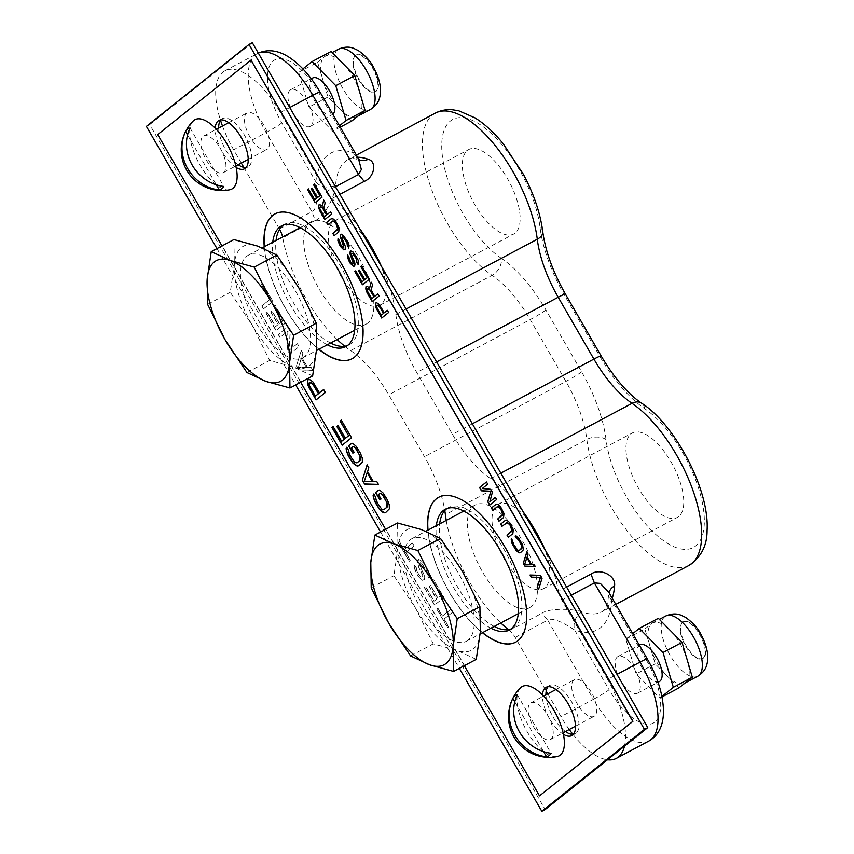 <?xml version="1.0" encoding="UTF-8"?>
<svg xmlns="http://www.w3.org/2000/svg" width="854" height="854" viewBox="0 0 854 854"><rect width="100%" height="100%" fill="white"/><g stroke="black" fill="none" stroke-linecap="round" stroke-linejoin="round"><path stroke-width="0.64" stroke-dasharray="4.27 3.2" d="M355.723 270.846L362.235 281.735M464.352 665.682L385.624 529.32M300.725 382.272L221.997 245.909M563.426 734.333A27.339 11.775 62 0 1 542.482 694.975M236.174 167.512A27.339 11.775 62 0 1 215.229 128.143M436.757 609.041L447.56 627.743L448.553 626.953L444.005 619.075L452.342 612.425L450.634 609.468L442.297 616.129L437.75 608.251L436.757 609.041L437.931 608.165L442.468 616.033L450.805 609.382L452.513 612.329L444.176 618.99L448.724 626.857L447.731 627.647L436.938 608.955M432.402 580.901L440.92 595.665L437.75 598.195L430.363 585.406L429.167 586.356L436.554 599.145L433.971 601.205L425.452 586.442L424.257 587.392L434.494 605.112L443.813 597.661L433.586 579.951L432.402 580.901L433.768 579.855L443.995 597.565L434.665 605.016L424.438 587.306L425.623 586.356L434.152 601.109L436.725 599.049L429.348 586.26L430.533 585.31L437.921 598.099L441.091 595.569L432.572 580.805M416.218 567.942L414.51 564.985L414.265 568.059L417.446 575.585L422.239 580.378L424.118 579.61L424.278 575.874L419.506 564.59L420.125 562.658L421.289 563.17L426.146 570.077L427.085 572.201L427.032 575.116L428.74 578.073L429.391 574.678L427.342 569.127L423.445 562.882L419.987 559.904L418.62 559.551L417.627 560.341L417.403 561.964L418.492 566.842L422.068 574.048L422.207 576.813L420.937 577.112L419.688 575.959L416.272 570.045L416.389 567.846L416.453 569.96L418.812 574.539L421.107 577.016L422.388 576.717L422.239 573.963L418.663 566.757L417.585 561.868L418.802 559.455L422.089 561.142L425.239 565.092L428.74 571.646L429.562 574.582L428.911 577.977L427.203 575.03L427.267 572.105L426.327 569.981L421.47 563.074L419.709 563.042L419.677 564.505L424.459 575.788L424.289 579.514L422.42 580.293L417.617 575.489L414.436 567.974L414.692 564.9L416.389 567.846M398.412 542.621L409.205 561.313L410.198 560.523L405.65 552.655L413.987 545.994L412.29 543.048L403.953 549.698L399.405 541.831L398.412 542.621L399.576 541.735L404.123 549.613L412.461 542.952L414.158 545.909L405.831 552.559L410.368 560.438L409.376 561.227L398.583 542.525M296.423 365.982L298.697 369.91L312.575 370.337L310.867 367.391L307.355 367.327L301.665 357.484L302.914 353.609L301.206 350.663L296.423 365.982L301.387 350.567L303.085 353.513L301.846 357.388L307.525 367.231L311.048 367.295L312.745 370.252L298.879 369.825L296.605 365.886M297.235 343.767L289.1 350.268L290.136 331.469L287.574 327.039L278.244 334.49L279.952 337.437L287.894 331.106L287.051 349.745L289.613 354.175L298.943 346.724L297.406 343.682L299.113 346.628L289.784 354.079L287.222 349.649L288.065 331.01L280.123 337.351L278.425 334.394L287.745 326.943L290.307 331.373L289.271 350.172L297.406 343.682M273.888 306.34L282.407 321.104L279.226 323.634L271.85 310.845L270.654 311.795L278.041 324.584L275.458 326.644L266.939 311.891L265.743 312.842L275.97 330.551L285.3 323.1L275.073 305.39L273.888 306.34L275.244 305.294L285.471 323.015L276.152 330.455L265.925 312.745L267.11 311.795L275.639 326.559L278.212 324.499L270.825 311.699L272.02 310.749L279.407 323.549L282.578 321.008L274.059 306.244M263.47 308.902L272.8 301.451L262.573 283.741L261.388 284.692L269.907 299.455L261.772 305.945L263.47 308.902L261.943 305.86L270.077 299.359L261.559 284.596L262.754 283.645L272.981 301.366L263.651 308.806M427.865 530.185A82.027 35.313 -118 0 0 482.425 632.729M264.228 246.774A82.027 35.313 -118 0 0 318.788 349.318M157.712 134.558L251.172 59.993M539.685 795.768L157.883 134.473M216.959 248.589L295.687 384.951M380.585 532.01L459.313 668.362M146.397 126.381L149.706 124.62L545.151 809.539M252.325 42.7L149.706 124.62M446.941 508.546A68.363 29.431 62 0 1 448.531 507.543A68.363 29.431 62 0 1 505.312 551.652A68.363 29.431 62 0 1 514.727 626.932A68.363 29.431 62 0 1 512.752 628.234A68.363 29.431 62 0 1 511.034 628.992M494.22 626.452A68.363 29.431 62 0 1 439.661 523.908M283.314 225.136A68.363 29.431 62 0 1 284.905 224.132A68.363 29.431 62 0 1 341.685 268.241A68.363 29.431 62 0 1 351.101 343.522A68.363 29.431 62 0 1 349.126 344.824A68.363 29.431 62 0 1 347.407 345.582M330.594 343.041A68.363 29.431 62 0 1 276.034 240.497M548.054 686.723A27.339 11.775 62 0 1 548.823 685.976A27.339 11.775 62 0 1 549.613 685.463A27.339 11.775 62 0 1 572.329 703.098A27.339 11.775 62 0 1 576.098 733.212A27.339 11.775 62 0 1 575.297 733.735A27.339 11.775 62 0 1 573.376 734.323M565.465 731.536A27.339 11.775 62 0 1 545.941 694.846M220.791 119.902A27.339 11.775 62 0 1 221.56 119.154A27.339 11.775 62 0 1 222.36 118.631A27.339 11.775 62 0 1 245.066 136.277A27.339 11.775 62 0 1 248.834 166.391A27.339 11.775 62 0 1 248.044 166.914A27.339 11.775 62 0 1 246.123 167.491M238.202 164.705A27.339 11.775 62 0 1 218.688 128.015M490.911 628.213A68.363 29.431 62 0 1 436.351 525.669M438.71 497.284A82.027 35.313 62 0 1 438.796 497.231A82.027 35.313 62 0 1 506.934 550.168A82.027 35.313 62 0 1 518.239 640.511A82.027 35.313 62 0 1 515.859 642.069A82.027 35.313 62 0 1 515.773 642.112M482.595 632.643A82.027 35.313 62 0 1 428.035 530.099M327.285 344.802A68.363 29.431 62 0 1 272.725 242.258M275.084 213.874A82.027 35.313 62 0 1 275.169 213.82A82.027 35.313 62 0 1 343.308 266.758A82.027 35.313 62 0 1 354.613 357.089A82.027 35.313 62 0 1 352.232 358.659A82.027 35.313 62 0 1 352.147 358.701M318.969 349.222A82.027 35.313 62 0 1 264.409 246.678M378.568 490.175L379.816 489.94L383.286 492.918L387.46 499.654L389.424 504.554L389.541 508.781L385.773 512.453M373.806 493.975L379.325 506.155L381.909 509.123L384.151 509.486M378.482 494.551L381.215 498.885L380.009 499.803M380.254 493.185L378.664 494.455M367.113 464.811L368.992 467.672L367.754 471.536L373.433 481.378L376.945 481.453L378.418 484.389M367.241 472.668L364.434 481.378L372.355 481.528M351.581 443.429L352.83 443.194L356.299 446.183L360.473 452.908L362.438 457.819L362.555 462.035L358.787 465.718M346.82 447.229L352.339 459.409L354.922 462.377L357.164 462.74M351.496 447.806L354.229 452.14L353.022 453.058M353.257 446.45L351.677 447.709M341.44 419.944L351.667 437.654L342.315 445.073M333.124 426.53L341.824 441.198M338.035 425.495L345.592 438.187M308.497 379.347L311.198 380.115L312.927 381.61L319.663 392.765M323.655 389.531L325.534 392.392L316.183 399.8M310.173 382.368L309.436 385.111L315.489 396.096M301.334 358.509L298.526 367.22L306.447 367.369L301.334 358.509L306.276 367.466L298.356 367.316L301.163 358.605M540.358 575.318L542.226 578.158L538.575 589.388M530.035 575.009L540.529 575.233M526.833 551.897L528.274 554L527.345 556.872L531.572 564.195L534.188 564.248L535.234 566.437M526.971 557.715L524.879 564.195L530.772 564.302M515.122 536.098L516.254 535.789L518.826 538.009L522.84 544.959L523.481 549.805L520.652 552.549M511.727 538.81L515.88 547.852L517.802 550.061L519.467 550.328M505.237 520.47L507.372 520.406L509.955 522.637L513.457 529.459L513.019 533.547L508.429 537.177M506.678 522.573L502.099 526.224M495.939 504.362L498.074 504.308L500.647 506.529L504.159 513.35L503.721 517.449L499.12 521.068M497.38 506.465L492.801 510.116M482.264 488.531L490.869 489.203L492.555 492.128L490.047 501.618M487.73 484.165L482.446 488.435M495.341 497.348L496.782 499.451L489.673 505.088M486.46 481.976L487.912 484.079M376.08 302.732L379.422 304.387L384.428 312.692M387.353 310.312L388.794 312.415L381.834 317.923M377.372 304.953L376.827 306.992L381.322 315.169M371.148 290.082L374.917 296.221M377.842 293.829L379.283 295.932L372.173 301.569M366.569 286.261L369.761 288.033M371.074 282.119L372.728 284.585L371.319 289.997M367.861 288.481L367.316 290.52L371.81 298.697M361.957 265.914L369.558 279.098L362.608 284.606M359.545 269.981L365.042 279.493M348.859 257.075L350.823 261.964L353.193 263.822M347.589 254.876L349.03 256.979M350.642 250.83L353.268 251.994L357.303 257.865L358.829 261.997L358.264 264.398M351.325 253.499L355.029 262.893L355.285 264.825L354.239 266.149M339.348 240.604L341.312 245.493L343.682 247.35M338.077 238.405L339.518 240.508M341.13 234.359L343.756 235.523L347.791 241.394L349.318 245.525L348.752 247.916M341.813 237.028L345.518 246.422L345.774 248.354L344.728 249.667M331.096 218.848L333.231 218.784L335.814 221.005L339.316 227.837L338.878 231.925L334.277 235.555M332.537 220.951L327.957 224.602M323.805 208.088L327.573 214.215M330.669 211.739L331.939 213.938L324.979 219.446M319.225 204.255L322.417 206.027M323.73 200.114L325.385 202.59L323.976 207.992M320.517 206.476L319.972 208.515L324.467 216.692M314.614 183.92L322.214 197.093L315.105 202.729M308.379 188.841L314.891 199.729M312.212 187.976L317.699 197.498M351.634 121.108L339.775 109.066A34.096 14.678 62 0 1 329.719 95.584A34.096 14.678 62 0 1 322.769 79.603A34.096 14.678 62 0 1 324.339 56.834A34.096 14.678 62 0 1 325.331 56.193A34.096 14.678 62 0 1 342.924 63.527A34.096 14.678 62 0 1 352.98 76.999A34.096 14.678 62 0 1 359.929 92.979A34.096 14.678 62 0 1 358.349 115.749A34.096 14.678 62 0 1 357.367 116.39A34.096 14.678 62 0 1 339.775 109.066L327.915 97.014L317.624 62.203L298.633 72.312L302.914 68.886M327.915 97.014L308.913 107.124L298.633 72.312M355.04 55.542A20.784 8.946 62 0 1 355.638 55.147A20.784 8.946 62 0 1 372.483 67.84A20.784 8.946 62 0 1 375.76 91.442A20.784 8.946 62 0 1 375.162 91.837A20.784 8.946 62 0 1 358.306 79.155A20.784 8.946 62 0 1 355.04 55.542M376.283 91.165A20.784 8.946 62 0 1 375.685 91.559A20.784 8.946 62 0 1 358.424 78.152A20.784 8.946 62 0 1 355.563 55.264A20.784 8.946 -118 0 1 356.161 54.869A20.784 8.946 -118 0 1 373.422 68.277A20.784 8.946 -118 0 1 376.283 91.165M340.276 127.15L332.633 131.217L308.913 107.124M339.465 125.762L332.633 131.217M332.825 114.255A20.784 8.946 62 0 1 332.708 114.351A20.784 8.946 62 0 1 332.11 114.746A20.784 8.946 62 0 1 314.848 101.338A20.784 8.946 62 0 1 311.988 78.451A20.784 8.946 62 0 1 312.585 78.056M317.624 62.203L331.064 51.475M310.835 125.986A20.784 8.946 62 0 1 310.237 126.381A20.784 8.946 62 0 1 292.975 112.974A20.784 8.946 62 0 1 290.114 90.086A20.784 8.946 62 0 1 290.712 89.691A20.784 8.946 62 0 1 307.974 103.099A20.784 8.946 62 0 1 310.835 125.986M335.622 185.243C335.483 195.043 324.392 217.343 315.254 220.492L311.891 211.685C316.354 210.137 317.837 200.455 316.343 182.628A13.781 10.248 4 0 0 335.622 185.243A95.701 41.206 62 0 1 348.315 159.42A95.701 41.206 62 0 1 357.634 157.232M358.477 158.695L353.577 152.898L319.097 93.171A54.581 23.496 62 0 0 273.259 60.901A54.581 23.496 62 0 0 281.852 122.901L316.343 182.628A109.483 47.13 62 0 1 353.577 152.898A13.781 11.241 109.7 0 0 359.918 160.04C354.229 158.246 350.353 158.033 348.315 159.42L356.417 155.108M315.254 220.492L282.749 237.786A95.701 41.206 -118 0 0 337.17 339.54M344.77 346.233A95.701 41.206 -118 0 0 350.631 350.578A82.027 35.313 -118 0 1 388.762 394.836L424.481 456.687A82.027 35.313 -118 0 1 444.785 510.543M406.098 309.031L395.84 314.486A95.701 41.206 -118 0 0 381.546 266.523M359.598 228.509A95.701 41.206 -118 0 0 331.747 198.672A13.781 5.935 62 0 1 326.025 191.744L280.304 112.557A68.363 29.431 -118 0 0 224.88 70.829A68.363 29.431 -118 0 0 220.503 120.265M446.236 520.406A95.701 41.206 -118 0 0 500.796 622.95M508.397 629.644A95.701 41.206 -118 0 0 509.486 630.508A13.781 5.935 62 0 1 515.208 637.436L546.197 691.11M282.749 237.786A13.781 5.935 -118 0 0 282.599 237.006M279.557 229.288A13.781 5.935 -118 0 0 279.386 228.979L243.806 167.363M222.478 125.997A68.363 29.431 -118 0 0 233.665 149.792L241.319 163.05M395.84 314.486A82.027 35.313 -118 0 0 416.752 372.493L452.471 434.344A82.027 35.313 -118 0 0 490.591 478.603A95.701 41.206 -118 0 1 523.235 511.92M566.618 587.061L558.484 591.395A95.701 41.206 -118 0 0 545.183 549.933M558.484 591.395A13.781 5.935 -118 0 0 561.847 600.202L607.568 679.389L617.015 674.361M547.788 693.864L560.929 716.623A68.363 29.431 -118 0 0 569.255 729.519M572.917 734.355A68.363 29.431 -118 0 0 607.482 759.772M624.487 746.193A68.363 29.431 -118 0 0 607.568 679.389M531.391 606.457A58.072 25.001 62 0 1 529.715 607.568A58.072 25.001 62 0 1 481.475 570.088A58.072 25.001 62 0 1 473.468 506.134A58.072 25.001 62 0 1 475.155 505.024A58.072 25.001 62 0 1 523.395 542.503A58.072 25.001 62 0 1 531.391 606.457M367.764 323.047A58.072 25.001 62 0 1 366.078 324.157A58.072 25.001 62 0 1 317.837 286.677A58.072 25.001 62 0 1 309.842 222.723A58.072 25.001 62 0 1 311.518 221.613A58.072 25.001 62 0 1 359.758 259.093A58.072 25.001 62 0 1 367.764 323.047M267.355 149.13A20.784 8.946 62 0 1 266.747 149.525A20.784 8.946 62 0 1 249.485 136.117A20.784 8.946 62 0 1 246.625 113.23A20.784 8.946 62 0 1 247.222 112.835A20.784 8.946 62 0 1 264.484 126.243A20.784 8.946 62 0 1 267.355 149.13M594.608 715.951A20.784 8.946 62 0 1 594.01 716.346A20.784 8.946 62 0 1 576.749 702.938A20.784 8.946 62 0 1 573.877 680.051A20.784 8.946 62 0 1 574.486 679.656A20.784 8.946 62 0 1 591.747 693.074A20.784 8.946 62 0 1 594.608 715.951M581.99 611.966C574.368 608.795 549.73 607.653 541.991 613.215L547.713 620.143C551.567 617.538 560.534 620.826 574.625 630.006A13.781 11.241 -70.3 0 1 581.99 611.966A95.701 41.206 62 0 0 601.856 611.806A95.701 41.206 62 0 0 612.254 598.248M615.798 604.386L601.856 611.806C603.831 611.357 605.817 608.037 607.813 601.867L608.87 592.388L611.87 600.277A13.781 10.248 -176 0 1 609.105 593.455L609.105 593.455A13.781 10.248 -176 0 1 609.169 592.889M638.098 692.818A20.784 8.946 62 0 1 637.49 693.213A20.784 8.946 62 0 1 620.228 679.805A20.784 8.946 62 0 1 617.367 656.918A20.784 8.946 62 0 1 617.976 656.523A20.784 8.946 62 0 1 635.237 669.931A20.784 8.946 62 0 1 638.098 692.818M659.373 681.577A20.784 8.946 62 0 1 642.112 668.159A20.784 8.946 62 0 1 639.24 645.282A20.784 8.946 62 0 1 639.849 644.877M661.925 696.426L659.896 698.038L636.177 673.955L625.886 639.134L632.718 633.679M678.898 687.929L667.038 675.888A34.096 14.678 62 0 1 656.972 662.405A34.096 14.678 62 0 1 650.033 646.435A34.096 14.678 62 0 1 651.602 623.666A34.096 14.678 62 0 1 652.584 623.014A34.096 14.678 62 0 1 670.176 630.348A34.096 14.678 62 0 1 680.243 643.831A34.096 14.678 62 0 1 687.182 659.8A34.096 14.678 62 0 1 685.613 682.57A34.096 14.678 62 0 1 684.62 683.221A34.096 14.678 62 0 1 667.038 675.888L655.178 663.846L644.887 629.024L625.886 639.134M655.178 663.846L636.177 673.955M682.293 622.374A20.784 8.946 62 0 1 682.89 621.979A20.784 8.946 62 0 1 699.746 634.661A20.784 8.946 62 0 1 703.023 658.274A20.784 8.946 62 0 1 702.415 658.669A20.784 8.946 62 0 1 685.57 645.987A20.784 8.946 62 0 1 682.293 622.374M703.547 657.996A20.784 8.946 62 0 1 702.949 658.391A20.784 8.946 62 0 1 685.687 644.973A20.784 8.946 62 0 1 682.816 622.096A20.784 8.946 -118 0 1 683.424 621.701A20.784 8.946 -118 0 1 700.686 635.109A20.784 8.946 -118 0 1 703.547 657.996M662.021 696.907L659.896 698.038M644.887 629.024L658.317 618.307M515.09 233.11A47.845 20.603 62 0 1 513.702 234.028A47.845 20.603 62 0 1 473.959 203.145A47.845 20.603 62 0 1 467.362 150.453A47.845 20.603 62 0 1 468.75 149.535A47.845 20.603 62 0 1 508.493 180.418A47.845 20.603 62 0 1 515.09 233.11M678.716 516.531A47.845 20.603 62 0 1 677.329 517.439A47.845 20.603 62 0 1 637.586 486.556A47.845 20.603 62 0 1 630.989 433.864A47.845 20.603 62 0 1 632.376 432.957A47.845 20.603 62 0 1 672.13 463.829A47.845 20.603 62 0 1 678.716 516.531M381.14 304.387A47.845 20.603 62 0 1 379.752 305.294A47.845 20.603 62 0 1 340.009 274.422A47.845 20.603 62 0 1 333.412 221.72A47.845 20.603 62 0 1 334.8 220.812A47.845 20.603 62 0 1 374.543 251.695A47.845 20.603 62 0 1 381.14 304.387M544.767 587.798A47.845 20.603 62 0 1 543.379 588.716A47.845 20.603 62 0 1 503.636 557.833A47.845 20.603 62 0 1 497.039 505.141A47.845 20.603 62 0 1 498.426 504.223A47.845 20.603 62 0 1 538.18 535.106A47.845 20.603 62 0 1 544.767 587.798M468.12 640.126A58.072 25.001 62 0 1 466.444 641.237A58.072 25.001 62 0 1 418.204 603.757A58.072 25.001 62 0 1 410.198 539.803A58.072 25.001 62 0 1 411.884 538.693A58.072 25.001 62 0 1 460.125 576.172A58.072 25.001 62 0 1 468.12 640.126M480.343 631.789A68.363 29.431 62 0 1 457.018 650.406A68.363 29.431 62 0 1 415.834 608.582A68.363 29.431 62 0 1 397.975 548.14A68.363 29.431 62 0 1 421.3 529.523A68.363 29.431 62 0 1 462.484 571.347A68.363 29.431 62 0 1 480.343 631.789M476.265 659.341L457.018 650.406L433.266 643.873L415.834 608.582L393.897 575.692L397.975 548.14L397.537 522.99M410.582 655.936L433.266 643.873M371.223 587.755L393.897 575.692M304.494 356.716A58.072 25.001 62 0 1 302.807 357.815A58.072 25.001 62 0 1 254.567 320.346A58.072 25.001 62 0 1 246.571 256.381A58.072 25.001 62 0 1 248.247 255.282A58.072 25.001 62 0 1 296.487 292.762A58.072 25.001 62 0 1 304.494 356.716M316.717 348.379A68.363 29.431 62 0 1 293.392 366.996A68.363 29.431 62 0 1 252.208 325.171A68.363 29.431 62 0 1 234.348 264.729A68.363 29.431 62 0 1 257.673 246.101A68.363 29.431 62 0 1 298.857 287.926A68.363 29.431 62 0 1 316.717 348.379M312.639 375.931L293.392 366.996L269.629 360.463L252.208 325.171L230.27 292.281L234.348 264.729L233.911 239.568M246.955 372.525L269.629 360.463M207.597 304.344L230.27 292.281M203.647 136.021A20.784 8.946 -118 0 1 220.908 149.429A20.784 8.946 -118 0 1 223.78 172.316A20.784 8.946 62 0 1 223.172 172.711A20.784 8.946 62 0 1 205.91 159.303A20.784 8.946 62 0 1 203.049 136.416A20.784 8.946 -118 0 1 203.647 136.021L216.308 129.285M229.747 189.769A39.263 16.909 62 0 1 198.491 162.303A39.263 16.909 62 0 1 193.175 121.033M187.538 134.953L216.318 184.795M190.068 127.993L223.801 186.428M530.91 702.842A20.784 8.946 -118 0 1 548.172 716.25A20.784 8.946 -118 0 1 551.033 739.137A20.784 8.946 62 0 1 550.435 739.532A20.784 8.946 62 0 1 533.174 726.124A20.784 8.946 62 0 1 530.302 703.237A20.784 8.946 -118 0 1 530.91 702.842L543.571 696.106M557.011 756.591A39.263 16.909 62 0 1 525.744 729.135A39.263 16.909 62 0 1 520.438 687.854M514.802 701.785L543.582 751.627M517.321 694.825L551.065 753.26M370.529 109.397A34.096 14.678 62 0 1 342.87 88.581A34.096 14.678 62 0 1 338.494 49.19M279.386 228.979L311.891 211.685L266.17 132.498A68.363 29.431 62 0 1 257.385 53.535A68.363 29.431 62 0 1 258.324 53.087M281.852 122.901A13.781 0.993 -30 0 1 266.17 132.498L233.665 149.792M319.097 93.171A13.781 0.993 150 0 0 320.047 92.125M688.826 565.529A95.701 41.206 62 0 1 629.131 533.334A95.701 41.206 62 0 1 586.837 439.436A82.027 35.313 -118 0 0 565.924 381.428L530.206 319.577A82.027 35.313 -118 0 0 492.085 275.319A95.701 41.206 62 0 1 430.896 187.506A95.701 41.206 62 0 1 435.294 113.144M501.362 258.292A81.92 35.27 62 0 1 442.639 157.979A81.92 35.27 62 0 1 482.435 126.211A81.92 35.27 62 0 1 540.059 227.399A95.808 41.248 -118 0 0 564.473 295.142L600.191 357.004A95.808 41.248 -118 0 0 644.727 408.692A81.92 35.27 62 0 1 703.44 508.995A81.92 35.27 62 0 1 663.643 540.774A81.92 35.27 62 0 1 606.03 439.586A95.808 41.248 -118 0 0 581.606 371.842L545.898 309.981A95.808 41.248 -118 0 0 501.362 258.292A13.781 9.64 -55.8 0 1 492.085 275.319L350.631 350.578M331.747 198.672L339.881 194.349M606.03 439.586A13.781 8.252 -7.1 0 0 586.837 439.436L445.393 514.695M500.85 473.148L490.591 478.603M509.486 630.508L541.991 613.215M515.208 637.436L547.713 620.143L593.434 699.33L560.929 716.623M648.859 741.058A68.363 29.431 62 0 1 593.434 699.33A13.781 0.993 -30 0 0 609.115 689.733L574.625 630.006A109.483 47.13 62 0 0 611.87 600.277L646.35 660.003A13.781 0.993 150 0 0 647.311 658.957M571.294 595.174L561.847 600.202M646.35 660.003A54.581 23.496 62 0 1 654.954 722.004A54.581 23.496 62 0 1 609.115 689.733M697.782 676.219A34.096 14.678 62 0 1 670.134 655.402A34.096 14.678 62 0 1 665.746 616.012M472.337 423.776L452.471 434.344M436.629 361.915L416.752 372.493M540.059 227.399A13.781 8.252 172.9 0 1 542.749 231.53M564.473 295.142A13.781 0.993 150 0 0 565.433 294.096M581.606 371.842A13.781 0.993 -30 0 1 565.924 381.428L424.481 456.687M545.898 309.981A13.781 0.993 -30 0 1 530.206 319.577L388.762 394.836M644.727 408.692A13.781 9.64 124.2 0 0 641.482 403.131M600.191 357.004A13.781 0.993 150 0 0 601.141 355.958M280.304 112.557L289.752 107.529M326.025 191.744L335.473 186.716M509.443 629.996L512.752 628.234M445.222 509.304L448.531 507.543M345.817 346.585L349.126 344.824M281.596 225.894L284.905 224.132M571.817 735.593L575.297 733.735M546.133 687.31L549.613 685.463M244.554 168.761L248.044 166.914M218.87 120.489L222.36 118.631M325.331 56.193L332.131 52.564M310.237 126.381L332.11 114.746M290.712 89.691L311.251 78.771M224.88 70.829L258.314 53.065M637.49 693.213L658.028 682.282M652.584 623.014L659.395 619.396M702.415 658.669L702.949 658.391M682.89 621.979L683.424 621.701M617.976 656.523L639.336 645.154M379.752 305.294L513.702 234.028M334.8 220.812L468.75 149.535M543.379 588.716L677.329 517.439M498.426 504.223L632.376 432.957M466.444 641.237L480.183 633.924M518.314 613.631L529.715 607.568M411.884 538.693L425.847 531.263M463.754 511.087L475.155 505.024M302.807 357.815L316.546 350.514M354.688 330.22L366.078 324.157M248.247 255.282L262.221 247.841M300.128 227.676L311.518 221.613M223.172 172.711L235.832 165.975M248.226 159.378L266.747 149.525M228.712 122.688L247.222 112.835M550.435 739.532L563.096 732.796M575.489 726.199L594.01 716.346M555.965 689.509L574.486 679.656"/><path stroke-width="1.28" d="M362.064 281.831L355.723 270.846L354.837 271.551L362.448 284.734L369.387 279.194L361.776 266.01L360.89 266.715L367.231 277.699L364.871 279.589L359.374 270.067L358.488 270.782L363.985 280.293L362.064 281.831L364.156 280.197L358.659 270.686L359.395 270.099M221.997 245.909L157.712 134.558L250.991 60.09L632.793 721.384L539.504 795.864L464.352 665.682M385.624 529.32L300.725 382.272M542.482 694.975A27.339 11.775 62 0 1 545.332 687.833A27.339 11.775 62 0 1 546.133 687.31A27.339 11.775 62 0 1 568.839 704.956A27.339 11.775 62 0 1 572.607 735.07A27.339 11.775 62 0 1 571.817 735.593A27.339 11.775 62 0 1 563.426 734.333M215.229 128.143A27.339 11.775 62 0 1 218.08 121.012A27.339 11.775 62 0 1 218.87 120.489A27.339 11.775 62 0 1 241.586 138.135A27.339 11.775 62 0 1 245.354 168.238A27.339 11.775 62 0 1 244.554 168.761A27.339 11.775 62 0 1 236.174 167.512M378.568 490.175L375.589 492.544L379.849 499.932L381.044 498.982L378.482 494.551L380.073 493.281L382.208 494.455L387.033 502.825L386.947 507.201L383.969 509.582L381.727 509.208L376.593 501.81L375.514 496.932L373.806 493.975L373.102 495.256L373.444 497.861L375.397 502.76L379.571 509.496L383.04 512.485L385.677 512.528L389.36 508.867L389.243 504.65L387.289 499.75L383.115 493.014L379.646 490.036L378.568 490.175M362.331 480.129L364.605 484.069L378.482 484.496L376.774 481.539L373.251 481.475L367.572 471.632L368.821 467.768L367.113 464.811L362.331 480.129L367.209 464.971M351.581 443.429L348.603 445.809L352.862 453.186L354.058 452.236L351.496 447.806L353.086 446.535L355.211 447.72L360.046 456.079L359.961 460.455L356.983 462.836L354.741 462.473L349.606 455.075L348.517 450.186L346.82 447.229L346.105 448.521L346.446 451.115L348.411 456.025L352.585 462.751L356.054 465.74L358.691 465.782L362.374 462.131L362.256 457.904L360.303 453.004L356.118 446.268L352.659 443.29L351.581 443.429M340.073 420.99L348.592 435.743L345.422 438.283L338.035 425.495L336.839 426.445L344.226 439.234L341.653 441.294L333.124 426.53L331.939 427.48L342.166 445.201L351.496 437.75L341.269 420.04L340.073 420.99L341.28 420.072M307.696 379.977L307.984 385.506L316.033 399.928L325.353 392.477L323.655 389.531L319.481 392.861L312.756 381.695L309.372 379.368L307.696 379.977L308.55 379.347M540.358 575.318L530.035 575.009L531.305 577.197L540.315 577.496L537.219 587.456L538.49 589.644L542.055 578.254L540.358 575.318M523.278 563.288L524.964 566.223L535.287 566.533L534.017 564.345L531.401 564.291L527.174 556.968L528.103 554.086L526.833 551.897L523.278 563.288L526.929 552.058M515.122 536.098L518.976 540.518L521.57 545.396L521.89 547.82L519.296 550.424L517.631 550.147L513.798 544.649L511.727 538.81L511.204 539.771L512.005 543.4L516.019 550.36L518.602 552.581L520.566 552.623L523.31 549.891L522.669 545.055L518.656 538.105L516.072 535.874L515.122 536.098M505.237 520.47L500.657 524.121L501.928 526.32L507.308 522.563L510.094 525.146L511.952 530.612L506.998 535.106L508.269 537.305L512.848 533.643L513.286 529.555L509.774 522.723L507.201 520.502L505.237 520.47M495.939 504.362L491.36 508.013L492.63 510.212L498.01 506.454L500.796 509.037L502.654 514.503L497.701 518.997L498.971 521.196L503.55 517.535L503.988 513.446L500.476 506.614L497.903 504.394L495.939 504.362M482.264 488.531L487.73 484.165L486.46 481.976L479.521 487.517L481.421 490.804L490.794 491.349L487.762 501.789L489.673 505.088L496.612 499.547L495.341 497.348L489.876 501.714L492.384 492.224L490.687 489.299L482.264 488.531M375.482 303.202L375.696 307.312L381.685 318.04L388.623 312.5L387.353 310.312L384.247 312.777L379.24 304.483L376.731 302.743L375.482 303.202L376.134 302.732M374.746 296.306L371.148 290.082L372.557 284.681L371.074 282.119L369.579 288.129L367.22 286.271L365.971 286.731L365.79 289.015L367.092 292.783L372.173 301.569L379.112 296.028L377.842 293.829L374.746 296.306L377.863 293.861M348.859 257.075L347.589 254.876L347.397 257.171L349.766 262.765L353.332 266.331L354.73 265.754L354.858 262.979L351.304 254.588L351.763 253.147L352.627 253.531L356.246 258.666L356.897 262.424L358.168 264.612L358.648 262.093L358.039 259.904L353.097 252.09L350.642 250.83L349.734 252.624L353.31 263.683L352.36 263.907L350.652 262.061L348.859 257.075M339.348 240.604L338.077 238.405L337.885 240.7L340.255 246.294L343.82 249.859L345.219 249.283L345.347 246.507L341.792 238.117L342.251 236.675L343.116 237.06L346.735 242.194L348.656 248.14L349.137 245.621L348.528 243.433L343.586 235.619L341.13 234.359L340.223 236.152L343.799 247.201L342.849 247.425L341.141 245.589L339.348 240.604M331.096 218.848L326.516 222.499L327.787 224.698L333.167 220.93L335.953 223.524L337.81 228.989L332.857 233.484L334.127 235.672L338.707 232.021L339.145 227.933L335.633 221.101L333.06 218.88L331.096 218.848M327.402 214.311L323.805 208.088L325.214 202.676L323.73 200.114L322.246 206.124L319.225 204.255L318.446 207.02L319.759 210.789L324.83 219.574L331.768 214.034L330.498 211.835L327.402 214.311L330.519 211.867M313.546 184.72L319.887 195.705L317.528 197.584L312.03 188.072L311.144 188.777L316.642 198.299L314.72 199.825L308.379 188.841L307.493 189.556L315.105 202.729L322.043 197.189L314.432 184.016L313.546 184.72L314.453 184.048M482.425 632.729A82.027 35.313 -118 0 0 515.688 642.165A82.027 35.313 -118 0 0 518.068 640.596A82.027 35.313 -118 0 0 506.764 550.264A82.027 35.313 -118 0 0 438.625 497.327A82.027 35.313 -118 0 0 436.245 498.896A82.027 35.313 -118 0 0 427.865 530.185M318.788 349.318A82.027 35.313 -118 0 0 352.061 358.744A82.027 35.313 -118 0 0 354.431 357.185A82.027 35.313 -118 0 0 343.137 266.854A82.027 35.313 -118 0 0 274.999 213.916A82.027 35.313 -118 0 0 272.618 215.475A82.027 35.313 -118 0 0 264.228 246.774M250.991 60.09L632.963 721.288L539.504 795.864M459.313 668.362L541.831 811.3L644.45 729.38L249.016 44.461L146.397 126.381L216.959 248.589M295.687 384.951L380.585 532.01M249.016 44.461L252.325 42.7L647.759 727.619L644.45 729.38M541.831 811.3L545.151 809.539L647.759 727.619M511.034 628.992A68.363 29.431 62 0 1 494.22 626.452M439.661 523.908A68.363 29.431 62 0 1 446.557 508.845A68.363 29.431 62 0 1 446.941 508.546M347.407 345.582A68.363 29.431 62 0 1 330.594 343.041M276.034 240.497A68.363 29.431 62 0 1 282.92 225.435A68.363 29.431 62 0 1 283.314 225.136M573.376 734.323A27.339 11.775 62 0 1 565.465 731.536M545.941 694.846A27.339 11.775 62 0 1 548.054 686.723M246.123 167.491A27.339 11.775 62 0 1 238.202 164.705M218.688 128.015A27.339 11.775 62 0 1 220.791 119.902M436.351 525.669A68.363 29.431 62 0 1 443.237 510.607A68.363 29.431 62 0 1 445.222 509.304A68.363 29.431 62 0 1 502.003 553.413A68.363 29.431 62 0 1 511.418 628.693A68.363 29.431 62 0 1 509.443 629.996A68.363 29.431 62 0 1 490.911 628.213M515.773 642.112A82.027 35.313 62 0 1 482.595 632.643M428.035 530.099A82.027 35.313 62 0 1 436.426 498.8A82.027 35.313 62 0 1 438.71 497.284M272.725 242.258A68.363 29.431 62 0 1 279.61 227.196A68.363 29.431 62 0 1 281.596 225.894A68.363 29.431 62 0 1 338.376 270.003A68.363 29.431 62 0 1 347.791 345.283A68.363 29.431 62 0 1 345.817 346.585A68.363 29.431 62 0 1 327.285 344.802M352.147 358.701A82.027 35.313 62 0 1 318.969 349.222M264.409 246.678A82.027 35.313 62 0 1 272.8 215.389A82.027 35.313 62 0 1 275.084 213.874M375.589 492.544L378.642 490.164M384.407 512.827L379.752 509.4L375.579 502.675L373.614 497.765L373.871 494.082M385.773 512.453L384.578 512.742M383.969 509.582L387.129 507.105L387.663 504.522L383.713 496.174L381.13 493.206L380.073 493.281M380.009 499.803L375.771 492.459M364.605 484.069L362.512 480.044M378.418 484.389L364.775 483.972M372.184 481.613L367.241 472.668L372.184 481.613L364.263 481.464L367.071 472.764M348.603 445.809L351.656 443.418M357.41 466.092L352.766 462.654L348.592 455.929L346.628 451.029L346.884 447.336M358.787 465.718L357.591 465.996M356.983 462.836L360.142 460.37L360.676 457.776L356.726 449.428L354.143 446.461L353.086 446.535M353.022 453.058L348.774 445.713M348.592 435.743L340.244 420.894M331.939 427.48L333.145 426.562M342.315 445.073L332.11 427.395M341.653 441.294L344.408 439.137L337.02 426.349L338.056 425.527M345.422 438.283L348.774 435.657M307.387 380.948L307.878 379.891M319.481 392.861L323.666 389.563M309.212 388.122L307.568 380.852M316.183 399.8L309.383 388.026M318.467 393.715L313.066 384.364L311.059 382.378L310.002 382.453L312.895 384.46L318.467 393.715L315.318 396.181L309.265 385.197L310.002 382.453M318.296 393.811L315.318 396.181M537.219 587.456L540.497 577.4L531.476 577.112L530.27 575.009M538.575 589.388L537.401 587.36M524.964 566.223L523.449 563.202M535.234 566.437L525.135 566.127M530.601 564.398L526.971 557.715L530.601 564.398L524.708 564.28L526.79 557.811M516.392 538.298L515.325 536.056M519.616 552.848L516.2 550.264L513.094 545.258L511.631 541.617L511.792 538.927M520.652 552.549L519.787 552.751M519.296 550.424L521.687 548.567L522.082 546.635L519.147 540.433L516.574 538.201M500.657 524.121L505.322 520.449M506.998 535.106L511.749 531.359L512.154 529.437L509.272 523.705L506.507 522.659M508.429 537.177L507.169 535.01M502.088 526.192L500.828 524.025M491.36 508.013L496.025 504.34M497.701 518.997L502.451 515.25L502.857 513.329L499.974 507.596L497.209 506.561M499.12 521.068L497.871 518.901M492.779 510.084L491.53 507.916M489.876 501.714L495.363 497.38M487.762 501.789L490.975 491.253L481.603 490.719L479.702 487.42L486.481 482.008M489.822 504.96L487.944 501.693M375.258 303.917L375.664 303.106M384.247 312.777L387.374 310.344M376.603 309.255L375.429 303.832M381.834 317.923L376.785 309.169M383.542 313.397L379.528 306.437L377.19 305.049L379.347 306.533L383.542 313.397L381.151 315.254L376.646 307.088L377.19 305.049M383.361 313.493L381.151 315.254M367.092 292.783L365.96 288.93L366.622 286.261M372.323 301.451L367.273 292.687M369.579 288.129L371.18 282.3M374.031 296.925L370.017 289.965L367.69 288.567L369.835 290.061L374.031 296.925L371.639 298.783L367.135 290.616L367.69 288.567M373.86 297.021L371.639 298.783M360.89 266.715L361.797 266.042M367.231 277.699L361.071 266.629M354.837 271.551L355.744 270.878M362.608 284.606L355.008 271.455M364.871 279.589L367.412 277.603M353.022 263.918L353.385 261.537L350.161 254.471L350.684 250.841M356.897 262.424L356.417 258.57L353.737 254.3L351.763 253.147M358.264 264.398L357.079 262.327M353.332 266.331L348.88 260.844L347.674 255.036M354.239 266.149L353.513 266.245M343.511 247.436L343.874 245.055L340.661 237.999L340.565 234.861L341.173 234.37M347.386 245.941L346.905 242.098L344.226 237.828L342.251 236.675M348.752 247.916L347.567 245.856M343.82 249.859L339.369 244.372L338.163 238.565M344.728 249.667L344.002 249.763M326.516 222.499L331.181 218.827M332.857 233.484L337.608 229.737L338.013 227.804L335.131 222.083L332.366 221.037M334.277 235.555L333.028 233.388M327.936 224.57L326.687 222.403M319.759 210.789L318.617 206.924L319.279 204.255M324.979 219.446L319.93 210.692M322.246 206.124L323.837 200.306M326.687 214.92L322.673 207.97L320.346 206.572L322.492 208.056L326.687 214.92L324.296 216.788L319.791 208.611L320.346 206.572M326.516 215.016L324.296 216.788M319.887 195.705L313.728 184.624M307.493 189.556L308.401 188.873M315.265 202.601L307.664 189.46M314.72 199.825L316.813 198.203L311.326 188.681L312.052 188.104M317.528 197.584L320.069 195.609M302.914 68.886L312.062 61.584L331.064 51.475L354.784 75.568L365.074 110.379L351.634 121.108L340.276 127.15M312.062 61.584L335.782 85.678L346.073 120.489L339.465 125.762M311.251 78.771L312.585 78.056A20.784 8.946 62 0 1 329.772 91.314A20.784 8.946 62 0 1 332.825 114.255M354.784 75.568L335.782 85.678M365.074 110.379L346.073 120.489M359.918 160.04A13.781 11.241 109.7 0 0 359.929 160.04A13.781 11.241 109.7 0 0 368.17 159.25C377.393 161.577 374.362 177.44 364.252 181.379L358.531 174.451L361.359 169.54L358.477 158.695L359.929 160.04M337.17 339.54A95.701 41.206 -118 0 0 344.77 346.233M381.546 266.523A95.701 41.206 -118 0 0 359.598 228.509M444.785 510.543A82.027 35.313 -118 0 1 445.393 514.695A95.701 41.206 -118 0 0 446.236 520.406M500.796 622.95A95.701 41.206 -118 0 0 508.397 629.644M282.599 237.006A13.781 5.935 -118 0 0 279.557 229.288M241.319 163.05L243.806 167.363M220.503 120.265A68.363 29.431 -118 0 0 222.478 125.997M545.183 549.933A95.701 41.206 -118 0 0 523.235 511.92M569.255 729.519A68.363 29.431 -118 0 0 572.917 734.355M607.482 759.772A68.363 29.431 -118 0 0 616.353 758.352A68.363 29.431 -118 0 0 624.487 746.193M546.197 691.11L547.788 693.864M617.015 674.361L640.073 662.085A13.781 0.993 150 0 1 647.311 658.957L608.87 592.388L600.309 583.399L594.352 582.908L590.989 574.101C599.711 567.75 616.278 575.34 614.549 585.983A95.701 41.206 62 0 1 612.254 598.248M609.169 592.889A13.781 10.248 -176 0 1 614.549 585.983M639.336 645.154L639.849 644.877A20.784 8.946 62 0 1 657.11 658.295A20.784 8.946 62 0 1 659.971 681.172A20.784 8.946 62 0 1 659.373 681.577L658.028 682.282M632.718 633.679L639.315 628.416L663.046 652.499L673.326 687.321L661.925 696.426M639.315 628.416L658.317 618.307L682.036 642.389L692.327 677.211L678.898 687.929L662.021 696.907M692.327 677.211L673.326 687.321M682.036 642.389L663.046 652.499M480.343 631.789L476.265 659.341L453.591 671.404L429.829 664.871L410.582 655.936L388.645 623.046A68.363 29.431 62 0 1 370.785 562.605L374.863 535.052L397.537 522.99L421.3 529.523L440.547 538.458L462.484 571.347L479.905 606.639L480.343 631.789M374.863 535.052L394.11 543.987A68.363 29.431 -118 0 0 370.785 562.605L371.223 587.755L388.645 623.046A68.363 29.431 62 0 0 429.829 664.871A68.363 29.431 -118 0 0 453.154 646.254L453.591 671.404M440.547 538.458L417.862 550.52L394.11 543.987A68.363 29.431 62 0 1 435.294 585.812A68.363 29.431 62 0 1 453.154 646.254L457.232 618.702L479.905 606.639M417.862 550.52L435.294 585.812L457.232 618.702M316.717 348.379L312.639 375.931L289.965 387.994L266.202 381.46L246.955 372.525L225.018 339.636A68.363 29.431 62 0 1 207.159 279.194L211.237 251.642L233.911 239.568L257.673 246.101L276.909 255.047L298.857 287.926L316.279 323.218L316.717 348.379M211.237 251.642L230.473 260.577A68.363 29.431 -118 0 0 207.159 279.194L207.597 304.344L225.018 339.636A68.363 29.431 62 0 0 266.202 381.46A68.363 29.431 -118 0 0 289.527 362.843L289.965 387.994M276.909 255.047L254.236 267.11L230.473 260.577A68.363 29.431 62 0 1 271.657 302.401A68.363 29.431 62 0 1 289.527 362.843L293.605 335.291L316.279 323.218M254.236 267.11L271.657 302.401L293.605 335.291M232.993 188.275A39.263 16.909 62 0 1 229.747 189.769A40.704 40.704 0 0 1 193.175 121.033A39.263 16.909 62 0 1 193.826 120.446A39.263 16.909 -118 0 1 226.812 143.664A39.263 16.909 -118 0 1 232.993 188.275M185.585 131.569A34.459 14.838 62 0 1 187.517 129.242A34.459 14.838 62 0 1 190.068 127.993A40.17 36.146 51.4 0 0 223.801 186.428A34.459 14.838 62 0 1 221.88 188.766A34.459 14.838 62 0 1 219.329 190.004A40.17 36.146 -128.6 0 1 185.585 131.569L187.538 134.953M216.318 184.795L219.329 190.004M560.256 755.107A39.263 16.909 62 0 1 557.011 756.591A40.704 40.704 0 0 1 520.438 687.854A39.263 16.909 62 0 1 521.089 687.278A39.263 16.909 -118 0 1 554.065 710.496A39.263 16.909 -118 0 1 560.256 755.107M512.848 698.401A34.459 14.838 62 0 1 514.77 696.063A34.459 14.838 62 0 1 517.321 694.825A40.17 36.146 51.4 0 0 551.065 753.26A34.459 14.838 62 0 1 549.133 755.587A34.459 14.838 62 0 1 546.581 756.825A40.17 36.146 -128.6 0 1 512.848 698.401L514.802 701.785M543.582 751.627L546.581 756.825M338.494 49.19A34.096 14.678 62 0 1 366.142 70.007A34.096 14.678 62 0 1 370.529 109.397C378.397 104.444 379.4 98.423 379.667 97.516C381.845 88.805 379.731 78.589 373.315 66.89C370.561 61.253 365.565 55.809 358.328 50.546L353.407 48.23C352.531 47.952 346.991 45.422 338.494 49.19L332.131 52.564M357.634 157.232A95.701 41.206 62 0 1 368.17 159.25M258.324 53.087A68.363 29.431 62 0 1 312.82 95.264L358.531 174.451L335.473 186.716M257.385 53.535C267.622 48.71 278.468 50.13 289.944 57.805C301.281 65.619 311.315 77.063 320.047 92.125A13.781 0.993 150 0 0 312.82 95.264L289.752 107.529M356.417 155.108L435.294 113.144A95.701 41.206 62 0 1 494.989 145.329A95.701 41.206 62 0 1 537.283 239.227L406.098 309.031M339.881 194.349L364.252 181.379M435.294 113.144C440.621 110.401 446.279 109.269 452.289 109.75L458.705 110.774L474.963 117.841C484.72 123.958 494.114 132.562 503.145 143.653L523.427 174.365C533.835 194.029 540.283 213.084 542.749 231.53A13.781 8.252 172.9 0 1 537.283 239.227A82.027 35.313 -118 0 0 558.196 297.235L593.914 359.086A82.027 35.313 -118 0 0 632.045 403.344A95.701 41.206 62 0 1 693.224 491.157A95.701 41.206 62 0 1 688.826 565.529L615.798 604.386M542.749 231.53C545.375 251.119 552.933 271.978 565.433 294.096L601.141 355.958C614.058 377.735 627.509 393.459 641.482 403.131A13.781 9.64 124.2 0 0 632.045 403.344L500.85 473.148M590.989 574.101L566.618 587.061M571.294 595.174L594.352 582.908L640.073 662.085A68.363 29.431 62 0 1 648.859 741.058L616.353 758.352M665.746 616.012A34.096 14.678 62 0 1 693.395 636.828A34.096 14.678 62 0 1 697.782 676.219C705.66 671.265 706.653 665.245 706.92 664.348C709.098 655.626 706.984 645.421 700.579 633.721C697.814 628.085 692.829 622.63 685.591 617.367L680.67 615.051C679.784 614.784 674.254 612.254 665.746 616.012L659.395 619.396M601.141 355.958A13.781 0.993 150 0 0 593.914 359.086L472.337 423.776M565.433 294.096A13.781 0.993 150 0 0 558.196 297.235L436.629 361.915M357.89 116.123L370.529 109.397M320.047 92.125L358.477 158.695M647.311 658.957C657.719 677.222 663.12 694.686 663.505 711.339C663.366 725.676 658.477 735.582 648.859 741.058M685.143 682.944L697.782 676.219M641.482 403.131C673.091 422.709 709.717 487.89 707.069 530.483C707.165 545.578 701.091 557.256 688.826 565.529M480.183 633.924L518.314 613.631M425.847 531.263L463.754 511.087M316.546 350.514L354.688 330.22M262.221 247.841L300.128 227.676M235.832 165.975L248.226 159.378M216.308 129.285L228.712 122.688M563.096 732.796L575.489 726.199M543.571 696.106L555.965 689.509"/></g></svg>
